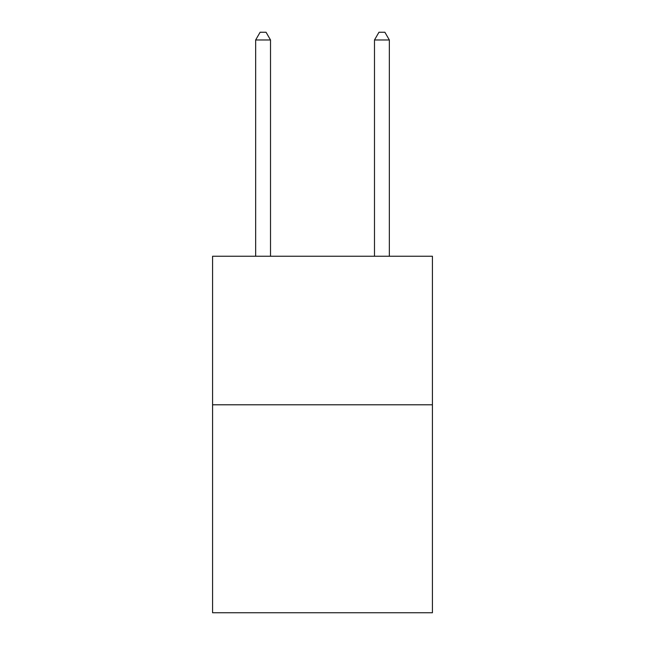 <?xml version="1.0" encoding="UTF-8"?>
<svg xmlns="http://www.w3.org/2000/svg" width="645" height="645" viewBox="0 0 645 645"><rect width="100%" height="100%" fill="white"/><g stroke="black" fill="none" stroke-linecap="round" stroke-linejoin="round"><path stroke-width="0.97" d="M432.424 404.794L432.424 612.75L212.576 612.75L212.576 256.25L432.424 256.25L432.424 404.794L212.576 404.794M270.513 256.25L270.513 39.974L255.654 39.974L255.654 256.25M255.654 39.974L260.112 32.25L266.054 32.25L270.513 39.974M389.346 256.25L389.346 39.974L374.487 39.974L374.487 256.25M374.487 39.974L378.946 32.25L384.888 32.25L389.346 39.974"/></g></svg>
